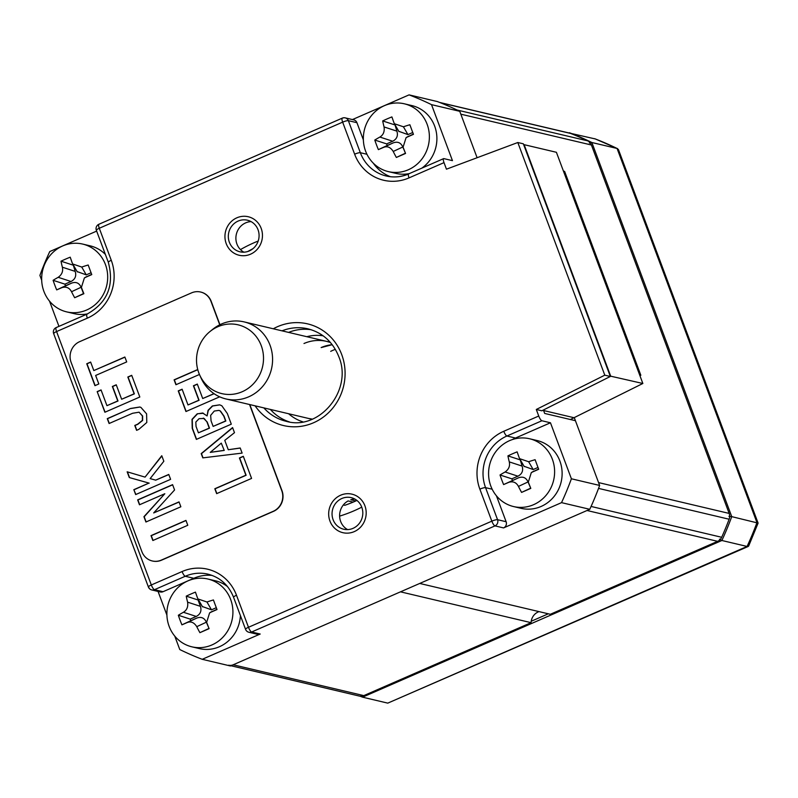 <?xml version="1.0" encoding="UTF-8"?>
<svg xmlns="http://www.w3.org/2000/svg" width="798" height="798" viewBox="0 0 798 798"><rect width="100%" height="100%" fill="white"/><g stroke="black" fill="none" stroke-linecap="round" stroke-linejoin="round"><path stroke-width="1.2" d="M439.608 102.433L569.712 133.146A7.92 7.481 103.3 0 1 570.68 133.456A300.826 284.268 103.3 0 1 587.667 140.857A7.92 7.481 103.3 0 1 591.418 145.007L460.825 114.174L477.104 157.735L459.758 111.321A300.826 284.268 103.3 0 0 437.314 101.546L409.075 94.872A300.826 284.268 103.3 0 1 431.519 104.648L459.758 111.321M542.74 410.332L574.341 417.793L598.57 482.591L729.163 513.423A7.92 7.481 103.3 0 1 729.133 519.229A300.826 284.268 103.3 0 1 721.671 537.283A7.92 7.481 103.3 0 1 717.621 541.333L550.321 614.28L419.728 583.448L587.029 510.501L717.621 541.333M729.133 519.229L598.54 488.396A300.826 284.268 103.3 0 1 591.079 506.451L721.671 537.283M539.029 611.617A11.87 11.222 -76.7 0 0 531.089 622.669L400.496 591.837L233.196 664.784A7.92 7.481 -76.7 0 1 228.657 665.203M570.68 133.456L440.087 102.623A300.826 284.268 103.3 0 1 457.074 110.024L587.667 140.857M531.089 622.669L363.788 695.617A7.92 7.481 103.3 0 1 359.25 696.046L230.971 665.751M591.418 145.007L729.163 513.423M639.667 374.99L640.834 375.26L564.605 171.38L563.438 171.101M639.916 375.659L640.834 375.26M531.229 621.253L548.296 613.802M359.998 696.175A300.826 284.268 -76.7 0 0 362.561 697.173L361.055 695.457M728.933 516.316L731.746 516.635A300.826 284.268 -76.7 0 1 721.881 540.495L747.088 546.45L387.778 703.128L362.561 697.173L721.881 540.495L719.487 539.159M569.034 132.997L569.423 132.737A300.826 284.268 -76.7 0 1 591.857 142.513L617.073 148.458L756.953 522.59A300.826 284.268 103.3 0 1 747.088 546.45L748.654 546.051L758.1 523.099L731.746 516.635L591.857 142.513L589.393 143.101M595.308 138.942L568.904 132.957M387.778 703.128L748.255 546.44M594.63 138.692A300.826 284.268 103.3 0 1 617.073 148.458L618.46 149.615L758.1 523.099M242.173 391.738A35.341 33.396 -76.7 0 0 261.235 345.624A35.341 33.396 -76.7 0 0 217.864 326.731A35.341 33.396 -76.7 0 0 210.014 331.509A35.341 33.396 -76.7 0 0 199.719 375.09A35.341 33.396 -76.7 0 0 242.173 391.738M199.719 375.09L201.126 378.182A39.581 37.406 -76.7 0 0 225.964 398.95A39.581 37.406 -76.7 0 0 248.667 396.835A39.581 37.406 -76.7 0 0 272.507 356.935A39.581 37.406 -76.7 0 0 244.158 321.903A39.581 37.406 -76.7 0 0 221.445 324.018A39.581 37.406 -76.7 0 0 212.647 329.375L210.014 331.509M330.711 351.359A39.581 37.406 103.3 0 1 335.34 349.354M544.595 410.771L543.807 411.12M240.457 249.594A145.665 137.645 103.3 0 1 254.043 242.762A145.665 137.645 103.3 0 1 258.203 241.026M361.753 507.159A145.665 137.645 103.3 0 1 354.232 510.72A145.665 137.645 103.3 0 1 339.609 516.126M247.869 251.46A145.665 137.645 103.3 0 1 252.956 248.677M610.191 376.067L642.849 383.489L570.39 419.519M610.58 375.868L524.136 144.667L556.405 152.288L642.849 383.489M431.519 104.648L452.456 160.647L443.878 158.622A4.748 1.267 66.4 0 0 443.618 158.642A4.748 1.267 66.4 0 0 444.007 162.632L446.451 169.186L517.812 142.513L523.358 143.82L610.34 376.476L604.794 375.17L517.812 142.513M538.74 416.027A4.748 1.267 66.4 0 0 541.892 420.755L550.46 422.78L571.398 478.78A300.826 284.268 103.3 0 1 561.533 502.64L503.558 527.917L494.989 525.892A4.748 1.267 -113.6 0 1 491.837 521.164L479.857 489.134A44.329 41.895 103.3 0 1 503.777 431.279L538.74 416.027L536.296 409.474L604.794 375.17M249.285 250.931A16.229 15.332 -76.7 0 0 259.051 234.572A16.229 15.332 -76.7 0 0 247.43 220.208A16.229 15.332 -76.7 0 0 238.123 221.076A16.229 15.332 -76.7 0 0 228.348 237.435A16.229 15.332 -76.7 0 0 239.969 251.799A16.229 15.332 -76.7 0 0 249.285 250.931M341.843 498.501A16.229 15.332 -76.7 0 0 332.078 514.86A16.229 15.332 -76.7 0 0 343.699 529.224A16.229 15.332 -76.7 0 0 353.005 528.356A16.229 15.332 -76.7 0 0 362.781 511.997A16.229 15.332 -76.7 0 0 351.16 497.633A16.229 15.332 -76.7 0 0 341.843 498.501M496.436 495.827L506.122 521.722L497.553 519.697A4.748 4.489 -76.7 0 1 494.989 525.892L251.619 632.006A4.748 1.267 -113.6 0 1 248.477 627.278A4.748 0.898 159.5 0 0 245.545 629.303A4.748 4.748 0 0 0 248.896 632.265L257.475 634.29A4.748 4.489 103.3 0 0 260.198 634.031L202.223 659.308L230.452 665.981L589.772 509.304L561.533 502.64M543.588 410.531L544.675 413.444L575.428 420.706L599.637 485.443A300.826 284.268 103.3 0 1 589.772 509.304M352.437 119.57L409.075 94.872M41.676 280.168L39.9 275.41A300.826 284.268 103.3 0 1 49.765 251.55L96.658 231.101M571.398 478.78L599.637 485.443M536.296 409.474L541.842 410.79L610.34 376.476M354.821 499.039A16.229 15.332 -76.7 0 0 350.771 499.767L355.808 500.954L353.135 502.122L348.098 500.935A16.229 15.332 -76.7 0 0 339.609 515.328A16.229 15.332 -76.7 0 0 347.599 529.593M251.091 221.615A16.229 15.332 -76.7 0 0 245.684 222.861A16.229 15.332 -76.7 0 0 235.919 237.146A16.229 15.332 -76.7 0 0 243.879 252.178M270.392 409.444A47.501 44.888 -76.7 0 0 289.465 421.942M311.23 329.744A47.501 44.888 -76.7 0 0 288.577 332.397M506.122 521.722A4.748 4.489 103.3 0 1 503.558 527.917M550.46 422.78L515.498 438.032A39.581 37.406 -76.7 0 0 512.376 439.568M202.223 659.308A300.826 284.268 103.3 0 1 179.779 649.542L174.752 636.096M166.912 615.118L158.054 591.428M212.148 575.428A39.581 37.406 -76.7 0 0 193.814 578.291L163.041 591.707A4.748 4.489 103.3 0 1 160.318 591.966L151.74 589.941A4.748 4.489 -76.7 0 0 154.473 589.682L185.236 576.266A39.581 37.406 103.3 0 1 207.949 574.151C220.058 577.323 228.607 585.024 233.565 597.263L245.545 629.303M58.952 326.362L49.526 301.145M99.171 224.248A4.748 1.267 66.4 0 0 98.902 224.258L342.262 118.144A4.748 1.267 66.4 0 1 342.532 118.134A4.748 4.489 103.3 0 1 345.255 117.875L353.823 119.9A4.748 4.489 103.3 0 1 356.935 122.693L363.369 139.899M373.314 163.191A39.581 37.406 -76.7 0 0 390.541 176.727M260.198 634.031L251.619 632.006A4.748 4.489 103.3 0 1 248.896 632.265M53.895 333.754A4.748 0.898 -20.5 0 1 53.646 333.584L148.388 586.979A4.748 0.898 -20.5 0 0 148.637 587.148A4.748 4.489 -76.7 0 0 151.74 589.941A4.748 4.748 0 0 1 148.388 586.979A4.748 0.898 -20.5 0 1 151.321 584.964L182.094 571.548A44.329 41.895 103.3 0 1 236.497 595.248L248.477 627.278L491.837 521.164A4.748 0.898 159.5 0 1 497.553 519.697L485.573 487.658A39.581 37.406 103.3 0 1 506.92 436.007L541.892 420.755M96.608 230.442A4.748 0.898 -20.5 0 1 96.349 230.283A4.748 4.748 0 0 1 98.902 224.258A4.748 1.267 66.4 0 0 99.291 228.258L111.271 260.298A44.329 41.895 103.3 0 1 87.351 318.153A4.748 1.267 -113.6 0 1 86.962 314.153L56.199 327.569A4.748 4.748 0 0 0 53.646 333.584A4.748 0.898 -20.5 0 1 56.578 331.569A4.748 1.267 -113.6 0 1 56.199 327.569A4.748 1.267 -113.6 0 1 56.459 327.549M444.007 162.632L409.035 177.884A44.329 41.895 103.3 0 1 354.631 154.184A4.748 0.898 -20.5 0 1 360.337 152.707L348.357 120.668A4.748 4.489 103.3 0 0 345.255 117.875A4.748 4.748 0 0 0 342.262 118.144A4.748 1.267 66.4 0 0 342.651 122.144A4.748 0.898 -20.5 0 1 348.357 120.668L356.935 122.693M236.896 217.794A19.79 18.703 103.3 0 1 248.248 216.737A19.79 18.703 103.3 0 1 262.422 234.253A19.79 18.703 103.3 0 1 250.512 254.203A19.79 18.703 103.3 0 1 239.151 255.26A19.79 18.703 103.3 0 1 224.976 237.744A19.79 18.703 103.3 0 1 236.896 217.794M354.232 531.628A19.79 18.703 103.3 0 1 342.881 532.685A19.79 18.703 103.3 0 1 328.706 515.169A19.79 18.703 103.3 0 1 340.616 495.219A19.79 18.703 103.3 0 1 351.978 494.161A19.79 18.703 103.3 0 1 366.152 511.678A19.79 18.703 103.3 0 1 354.232 531.628M356.925 500.446A134.662 127.251 103.3 0 1 355.808 500.954A134.662 127.251 103.3 0 1 354.92 501.353A134.662 127.251 103.3 0 1 354.482 501.543A134.662 127.251 103.3 0 1 354.033 501.743A134.662 127.251 103.3 0 1 353.135 502.122A134.662 127.251 103.3 0 1 344.786 505.304L343.33 504.964M191.899 646.829A34.833 32.918 103.3 0 1 166.952 615.996A34.833 32.918 103.3 0 1 187.929 580.884A34.833 32.918 -76.7 0 1 207.909 579.029A34.833 32.918 -76.7 0 1 232.856 609.852A34.833 32.918 -76.7 0 1 211.889 644.964A34.833 32.918 103.3 0 1 191.899 646.829L199.42 648.604A34.833 32.918 103.3 0 0 219.4 646.739A34.833 32.918 -76.7 0 0 240.398 615.547M227.53 586.62A34.833 32.918 -76.7 0 0 215.43 580.804L207.909 579.029M186.243 596.146A62.952 24.01 -17 0 1 190.762 594.081A62.952 24.01 -17 0 1 195.45 592.126A62.902 4.07 68.8 0 0 197.465 597.862L197.974 598.959L206.961 602.001A62.902 23.99 -17 0 1 213.415 599.956A62.952 4.08 68.8 0 0 217.006 609.542A62.902 0.728 156.3 0 1 210.802 612.265L209.595 612.934L206.632 622.37A62.902 4.07 68.8 0 0 209.106 628.654A62.952 0.728 156.3 0 1 204.448 630.689A62.952 0.728 156.3 0 1 199.899 632.664A62.902 28.788 -116.2 0 1 196.767 626.669C194.133 622.5 190.961 621.113 187.261 622.53A62.902 0.728 156.3 0 1 181.924 624.844A62.952 28.808 -116.2 0 1 178.343 615.258A62.902 23.99 -17 0 1 183.42 612.265C186.882 610.171 188.278 606.799 187.6 602.161A62.902 28.788 -116.2 0 1 186.243 596.146L198.064 599.996L200.438 606.34C201.794 610.909 200.408 614.28 196.258 616.445L190.163 619.108L190.762 620.714L196.857 618.051C201.236 616.505 204.408 617.891 206.363 622.191L209.006 628.425M210.303 612.465L216.916 609.313M216.308 607.707L211.48 609.812L202.343 606.52M199.899 632.664L208.737 628.545M181.924 624.844L190.762 620.714M178.343 615.258L190.163 619.108M66.673 311.878A34.833 32.918 -76.7 0 0 99.451 300.267A34.833 32.918 -76.7 0 0 105.446 264.567A34.833 32.918 103.3 0 0 82.683 244.078A34.833 32.918 103.3 0 0 49.895 255.689A34.833 32.918 103.3 0 0 43.91 291.4A34.833 32.918 -76.7 0 0 66.673 311.878L74.184 313.654A34.833 32.918 -76.7 0 0 87.62 313.863M82.683 244.078L90.194 245.854A34.833 32.918 103.3 0 1 105.376 254.412M74.663 297.724A62.902 28.788 -116.2 0 1 71.531 291.729C69.416 287.769 66.244 286.392 62.035 287.589A62.902 0.728 156.3 0 1 56.688 289.893A62.952 28.808 -116.2 0 1 54.793 285.105A62.952 28.808 -116.2 0 1 53.107 280.307A62.902 23.99 -17 0 1 58.194 277.315C61.875 274.672 63.271 271.31 62.374 267.21A62.902 28.788 -116.2 0 1 61.007 261.195A62.952 24.01 -17 0 1 70.214 257.185A62.902 4.07 68.8 0 0 72.229 262.911L72.738 264.008L81.735 267.051A62.902 23.99 -17 0 1 88.189 265.006A62.952 4.08 68.8 0 0 89.955 269.774A62.952 4.08 68.8 0 0 91.77 274.592A62.902 0.728 156.3 0 1 85.576 277.325L84.369 277.983L81.396 287.43A62.902 4.07 68.8 0 0 83.87 293.704A62.952 0.728 156.3 0 1 74.663 297.724L83.78 293.474M91.072 272.756L86.254 274.861L77.117 271.579M73.236 264.876L75.202 271.4C76.568 275.968 75.172 279.33 71.022 281.504L64.927 284.158L65.526 285.764L71.63 283.11C76.01 281.564 79.172 282.941 81.127 287.25L83.501 293.594M85.067 277.514L91.68 274.362M53.107 280.307L64.927 284.158M56.688 289.893L65.526 285.764M61.007 261.195L72.827 265.046M388.357 171.61A34.833 32.918 -76.7 0 0 408.337 169.755A34.833 32.918 103.3 0 0 429.314 134.643A34.833 32.918 103.3 0 0 404.367 103.81A34.833 32.918 103.3 0 0 384.387 105.675A34.833 32.918 -76.7 0 0 363.409 140.787A34.833 32.918 -76.7 0 0 388.357 171.61L395.868 173.385A34.833 32.918 -76.7 0 0 409.334 173.585M404.367 103.81L411.878 105.585A34.833 32.918 103.3 0 1 436.446 132.887A34.833 32.918 103.3 0 1 421.873 168.119M374.791 140.039A62.902 23.99 -17 0 1 379.878 137.056C383.339 134.952 384.736 131.58 384.057 126.952A62.902 28.788 -116.2 0 1 382.691 120.927A62.952 24.01 -17 0 1 387.21 118.862A62.952 24.01 -17 0 1 391.898 116.917A62.902 4.07 68.8 0 0 393.913 122.643L394.421 123.75L403.419 126.782A62.902 23.99 -17 0 1 409.873 124.747A62.952 4.08 68.8 0 0 413.454 134.333A62.902 0.728 156.3 0 1 407.259 137.056L406.052 137.715L403.08 147.161A62.902 4.07 68.8 0 0 405.554 153.445A62.952 0.728 156.3 0 1 400.905 155.47A62.952 0.728 156.3 0 1 396.347 157.455A62.902 28.788 -116.2 0 1 393.224 151.46C390.591 147.281 387.419 145.904 383.718 147.321A62.902 0.728 156.3 0 1 378.382 149.625A62.952 28.808 -116.2 0 1 374.791 140.039L386.611 143.889L387.22 145.495L393.314 142.842C397.693 141.296 400.855 142.672 402.82 146.982L405.464 153.206M394.92 124.608L396.885 131.131C398.252 135.7 396.855 139.061 392.716 141.236L386.611 143.889M412.766 132.498L407.938 134.603L398.801 131.311M406.751 137.246L413.364 134.094M378.382 149.625L387.22 145.495M396.347 157.455L405.194 153.326M382.691 120.927L394.511 124.787M559.877 461.015A34.833 32.918 -76.7 0 0 537.114 440.536L529.593 438.76A34.833 32.918 -76.7 0 0 496.815 450.371A34.833 32.918 -76.7 0 0 490.82 486.082A34.833 32.918 103.3 0 0 513.593 506.56L521.104 508.336A34.833 32.918 103.3 0 0 553.882 496.725A34.833 32.918 103.3 0 0 559.877 461.015M513.593 506.56A34.833 32.918 103.3 0 0 546.371 494.95A34.833 32.918 103.3 0 0 552.366 459.239A34.833 32.918 -76.7 0 0 529.593 438.76M503.608 484.576A62.952 28.808 -116.2 0 1 501.713 479.778A62.952 28.808 -116.2 0 1 500.027 474.99A62.902 23.99 -17 0 1 505.104 471.997C508.795 469.354 510.191 465.992 509.284 461.892A62.902 28.788 -116.2 0 1 507.927 455.877A62.952 24.01 -17 0 1 517.134 451.858A62.902 4.07 68.8 0 0 519.149 457.593L519.658 458.69L528.655 461.733A62.902 23.99 -17 0 1 535.109 459.688A62.952 4.08 68.8 0 0 536.874 464.456A62.952 4.08 68.8 0 0 538.69 469.274A62.902 0.728 156.3 0 1 532.495 472.007L531.288 472.665L528.316 482.112A62.902 4.07 68.8 0 0 530.79 488.386A62.952 0.728 156.3 0 1 521.583 492.406A62.902 28.788 -116.2 0 1 518.451 486.411C516.326 482.451 513.164 481.074 508.944 482.271A62.902 0.728 156.3 0 1 503.608 484.576L518.54 477.793C522.919 476.246 526.091 477.623 528.047 481.932L530.7 488.157M537.992 467.438L533.164 469.543L524.027 466.261M531.987 472.197L538.6 469.044M520.156 459.548L522.121 466.082C523.478 470.64 522.091 474.012 517.942 476.187L511.847 478.84L512.446 480.446M507.927 455.877L519.747 459.728M500.027 474.99L511.847 478.84M521.583 492.406L530.421 488.276M133.835 489.673L135.67 494.57L170.602 479.339L168.767 474.441L155.7 480.147L150.134 478.61L163.839 461.254L161.775 455.728L145.056 477.114L127.151 471.808L129.306 477.553L148.957 483.089L133.835 489.673L135.859 494.481M148.957 483.089L134.084 489.733M219.749 324.816L210.971 301.335A15.83 14.963 -76.7 0 0 200.617 292.028A15.83 14.963 -76.7 0 0 191.54 292.876L79.65 341.664A15.83 14.963 -76.7 0 0 71.102 362.322L141.884 551.647A15.83 14.963 -76.7 0 0 152.238 560.954A15.83 14.963 -76.7 0 0 161.316 560.106L273.215 511.319A15.83 14.963 -76.7 0 0 281.754 490.66L249.545 404.516M251.579 478.411L243.31 456.286L239.43 457.972L245.874 475.209L214.822 488.745L216.647 493.643L251.579 478.411M234.482 432.676L232.577 427.568L201.206 453.613L202.802 457.872L242.123 453.094L240.208 447.987L228.268 449.733L224.767 440.366L234.482 432.676M203.48 413.284L197.246 413.783L192.019 419.339L192.228 428.336L196.368 439.399L231.3 424.167L227.33 413.524L221.834 405.763L219.669 404.835L212.378 405.943L208.059 410.302L207.081 415.928L202.572 412.985M213.964 393.623L202.712 398.531L197.306 384.067L193.425 385.763L198.832 400.227L187.999 404.945L182.114 389.205L178.233 390.9L185.954 411.529L219.669 396.825M197.734 369.524L174.104 379.838L175.929 384.726L199.45 374.471M187.779 525.284L185.954 520.396L151.012 535.628L152.847 540.515L187.779 525.284M174.572 489.972L172.587 484.655L137.655 499.887L139.48 504.785L164.817 493.733L143.939 516.695L145.924 522.012L180.857 506.78L179.031 501.882L153.695 512.934L174.572 489.972M130.563 408.476L107.271 418.631L109.097 423.519L132.598 413.274L139.071 412.197L142.383 415.938L142.383 420.386L137.625 424.197L134.772 425.444L136.598 430.331L138.842 429.354L146.792 422.491L146.593 413.853L140.897 407.369L139.77 407.01L130.563 408.476L107.521 418.691L109.296 423.439M139.081 412.197L142.633 415.997L142.633 420.446L137.884 424.257L135.022 425.504L136.797 430.252M97.176 391.619L104.887 412.247L139.82 397.015L131.71 375.319L127.83 377.015L134.114 393.813L121.645 399.249L116.239 384.786L112.358 386.481L117.765 400.945L106.942 405.663L101.057 389.923L97.176 391.619L105.087 412.167M93.815 370.561L90.633 362.053L86.753 363.748L94.942 385.663L98.822 383.968L95.64 375.459L126.702 361.913L124.867 357.025L93.815 370.561L124.927 357.175M152.358 560.984A15.83 14.963 -76.7 0 0 152.488 561.014A15.83 14.963 -76.7 0 0 161.575 560.166L273.465 511.378A15.83 14.963 -76.7 0 0 282.003 490.72L249.794 404.576M219.939 324.716L211.221 301.395A15.83 14.963 -76.7 0 0 200.877 292.088A15.83 14.963 -76.7 0 0 200.747 292.058M243.37 456.426L239.679 458.032L246.123 475.269L215.071 488.805L216.847 493.553M240.248 448.077L228.268 449.733M232.657 427.768L201.465 453.673L203.021 457.843M219.799 404.865L212.627 406.002L208.318 410.362L207.081 415.928M202.692 413.015L197.495 413.843L192.268 419.399L192.488 428.396L196.567 439.309M182.173 389.354L178.483 390.96L186.143 411.449M197.355 384.217L193.675 385.823L199.081 400.287L187.999 404.945M214.113 393.723L202.712 398.531M197.774 369.683L174.353 379.898L176.129 384.646M186.004 520.535L151.271 535.687L153.046 540.436M179.081 502.032L153.695 512.934M164.817 493.733L144.189 516.755L146.124 521.922M172.637 484.805L137.904 499.947L139.68 504.695M168.827 474.591L155.7 480.147M127.411 471.887L129.555 477.613L149.206 483.149M161.864 455.987L145.056 477.114M139.889 407.04L130.812 408.536M101.107 390.072L97.426 391.678M116.299 384.935L112.608 386.541L118.014 401.005L106.942 405.663M131.76 375.469L128.079 377.075L134.363 393.873L121.645 399.249M90.693 362.202L87.002 363.808L95.142 385.574M221.285 443.129L224.238 450.421L210.253 452.386L221.285 443.129L224.238 450.421M223.989 450.361L210.253 452.386M203.33 418.092L207.191 421.982L209.505 428.147L198.423 432.815L196.039 426.431L195.829 422.062L199.071 418.671L204.168 418.471L206.941 421.923L209.246 428.087L198.423 432.815M219.001 410.411L220.438 411.01L224.019 416.127L225.844 421.025L213.126 426.401L211.061 420.865L210.662 415.349L214.283 411.05L218.901 410.381L220.438 411.01M220.188 410.95L223.759 416.067L225.595 420.965L213.126 426.401M363.788 695.617L233.196 664.784M321.394 347.539L332.207 344.686A39.581 37.406 -76.7 0 0 321.135 347.559M312.327 419.12A39.581 37.406 103.3 0 1 308.507 418.441L312.327 419.12M302.811 421.843A44.329 41.895 103.3 0 1 288.627 413.743M306.821 336.696A44.329 41.895 103.3 0 1 323.13 335.798M303.988 343.509A39.581 37.406 103.3 0 1 326.691 341.394L330.422 342.492M163.041 591.707L154.473 589.682A4.748 1.267 -113.6 0 1 151.321 584.964L56.578 331.569L87.351 318.153M111.271 260.298A4.748 0.898 159.5 0 0 108.329 262.313L96.349 230.283A4.748 0.898 -20.5 0 1 99.291 228.258L342.651 122.144L354.631 154.184M273.295 328.786A52.249 49.376 103.3 0 1 341.724 354.591A52.249 49.376 103.3 0 1 319.001 419.967A52.249 49.376 103.3 0 1 255.101 405.833M282.023 330.841A47.501 44.888 103.3 0 1 307.988 328.846C322.572 332.666 332.836 341.923 338.781 356.606C353.205 390.152 319.24 431.189 286.163 421.294A47.501 44.888 103.3 0 1 263.839 407.888M479.857 489.134A4.748 0.898 -20.5 0 1 485.573 487.658L492.176 489.214M503.777 431.279A4.748 1.267 66.4 0 0 506.92 436.007L515.498 438.032M236.497 595.248A4.748 0.898 159.5 0 0 233.565 597.263M182.094 571.548A4.748 1.267 66.4 0 0 185.236 576.266L193.814 578.291M108.329 262.313C114.493 285.475 107.381 302.751 86.962 314.153A4.748 1.267 -113.6 0 1 87.231 314.133M409.035 177.884A4.748 1.267 -113.6 0 1 408.656 173.884A4.748 1.267 -113.6 0 1 408.915 173.874A39.581 37.406 103.3 0 1 386.212 175.989A39.581 37.406 103.3 0 1 360.337 152.707L366.94 154.273M187.6 602.161L200.438 606.34M210.802 612.265L212.078 611.418M206.961 602.001L211.48 609.812M196.767 626.669L206.363 622.191M187.261 622.53L196.857 618.051M183.42 612.265L196.258 616.445M81.735 267.051L86.254 274.861M71.531 291.729L81.127 287.25M85.576 277.325L86.852 276.467M58.194 277.315L71.022 281.504M62.374 267.21L75.202 271.4M62.035 287.589L71.63 283.11M379.878 137.056L392.716 141.236M383.718 147.321L393.314 142.842M393.224 151.46L402.82 146.982M403.419 126.782L407.938 134.603M407.259 137.056L408.536 136.209M384.057 126.952L396.885 131.131M508.944 482.271L518.54 477.793M509.284 461.892L522.121 466.082M505.104 471.997L517.942 476.187M532.495 472.007L533.772 471.149M518.451 486.411L528.047 481.932M528.655 461.733L533.164 469.543M594.959 138.792L617.572 148.637M311.988 419.259L225.964 398.95M330.173 342.212L244.158 321.903M443.618 158.642L408.656 173.884C401.284 177.026 393.803 177.725 386.212 175.989M197.974 598.959L202.542 606.859M209.595 612.934L210.891 612.066M84.369 277.983L85.655 277.125M72.738 264.008L77.306 271.909M394.421 123.75L398.99 131.65M406.052 137.715L407.339 136.857M531.278 472.665L532.575 471.798M519.658 458.69L524.226 466.591"/></g></svg>
